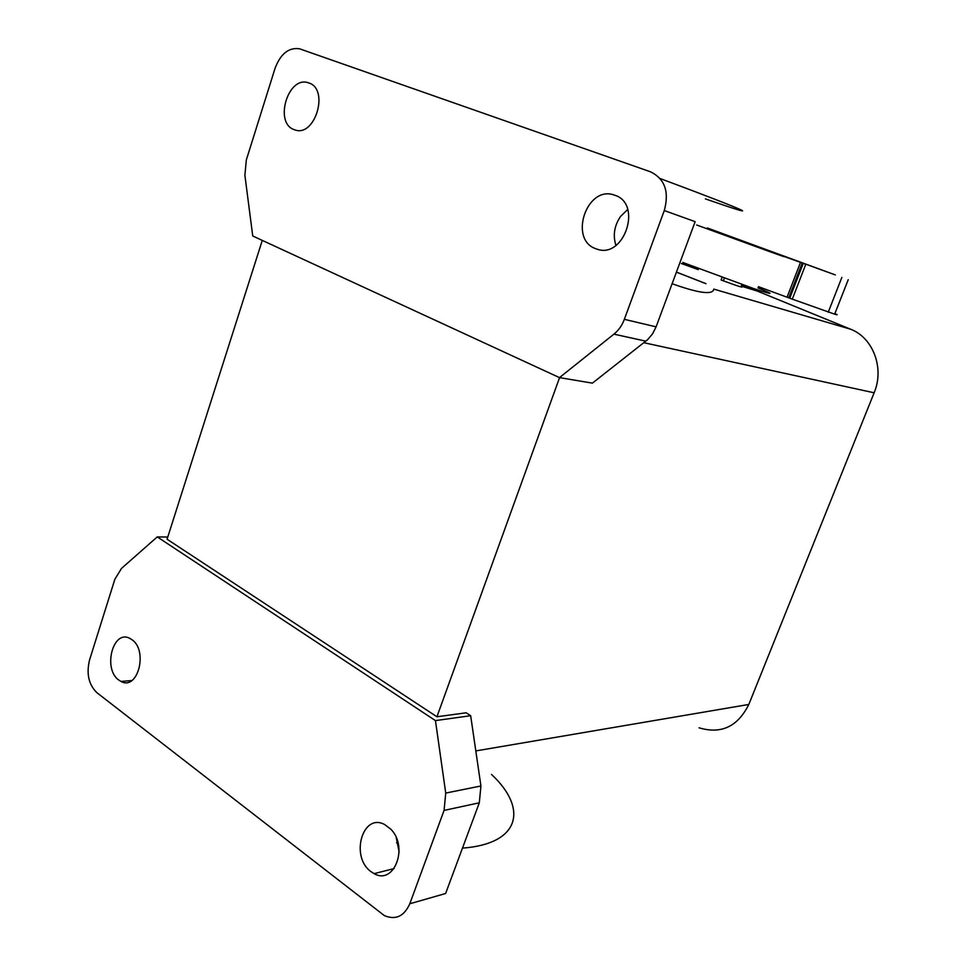 <?xml version="1.0" encoding="UTF-8"?>
<svg xmlns="http://www.w3.org/2000/svg" width="966" height="966" viewBox="0 0 966 966"><rect width="100%" height="100%" fill="white"/><g stroke="black" fill="none" stroke-linecap="round" stroke-linejoin="round"><path stroke-width="1.45" d="M559.568 377.646L436.922 716.772L466.192 712.799L470.671 715.709L480.923 785.974L445.737 793.074L444.07 810.414L409.801 903.778C404.114 916.384 395.625 920.32 384.323 915.587L96.914 692.694C88.703 684.689 86.24 673.809 89.524 660.068L114.845 579.322L121.474 568.431L157.265 536.903L435.449 720.6L470.671 715.709M436.922 716.772L167.07 539.221L262.281 240.401M167.77 537.036L157.265 536.903M244.893 175.305L252.742 235.994L559.471 377.621L613.917 334.151C618.59 330.36 622.068 325.421 624.35 319.335L664.282 210.552C669.414 191.787 664.85 178.891 650.589 171.839L299.436 48.759C288.713 47.298 280.599 53.794 275.093 68.212L246.33 159.933L244.893 175.305M672.107 283.714C699.01 293.326 712.896 295.125 713.789 289.112L850.575 329.201C873.107 337.726 884.615 368.155 874.133 392.788L748.819 704.456L475.815 750.92M371.149 871.755L374.144 873.638C394.273 885.484 408.872 846.602 390.662 829.07L384.661 824.553C362.504 812.321 349.861 857.035 371.149 871.755M131.787 639.564C148.426 650.384 137.848 691.064 121.004 681.441L118.878 680.124C102.638 669.052 112.901 629.204 129.746 638.345L131.787 639.564M435.449 720.6L445.737 793.074M741.236 286.141L757.102 290.995L741.538 285.344M698.201 269.623L681.392 263.525M724.319 278.232L723.341 280.828L721.095 279.971L722.061 277.411M758.419 286.661L792.289 299.146L805.777 264.286L802.263 262.981L788.824 297.721M696.691 225.006L768.091 251.039C788.123 258.236 789.307 258.562 771.653 252.029L802.263 262.981M660.164 178.541C754.325 213.631 765.579 219.825 705.409 198.899M396.241 837.679L399.127 851.867M409.801 903.778L445.616 893.502L479.305 802.806L480.923 785.974M732.88 237.95L756.281 246.535L736.394 239.435M676.429 272.098L705.639 283.521M757.102 290.995L850.575 329.201M699.046 727.796C721.155 734.45 737.746 726.661 748.819 704.456M559.471 377.621L592.412 383.14L647.727 339.573L652.581 333.789L656.095 326.846L624.35 319.335M664.282 210.552L695.158 221.661L656.095 326.846M615.934 245.436C612.77 235.463 614.267 225.839 620.426 216.589L627.719 209.453M396.555 842.763L398.064 843.077M462.473 848.124C520.771 843.813 527.859 808.264 491.513 774.442M595.672 248.673C568.66 239.508 586.555 185.581 613.76 194.878L614.907 195.253C642.728 203.923 624.084 259.25 596.988 249.131L595.672 248.673M294.062 129.601L294.98 129.927C315.073 137.45 329.527 89.21 308.903 82.967L308.094 82.702C287.928 75.759 273.946 122.96 294.062 129.601M723.341 280.828C738.785 286.528 744.738 288.339 741.176 286.274L741.852 284.487M792.289 299.146L834.66 314.167C837.981 315.17 838.053 314.976 834.878 313.6M707.341 227.952L805.777 264.286M757.96 287.868C775.3 294.98 773.899 295.222 753.746 288.593L682.769 262.45M730.055 236.332L835.336 274.924L736.961 239.242M874.133 392.788L643.875 342.725M645.868 341.167L613.917 334.151M479.305 802.806L444.07 810.414M803.253 263.356L789.802 298.12M828.236 312.199L841.869 277.423M848.22 279.681L834.66 314.167M747.672 243.335L721.155 233.869L747.672 243.335M787.133 297.021L800.536 262.341M615.753 195.591L613.76 194.878M676.405 272.134L705.989 283.702M757.67 247.139L760.64 248.177M394.128 868.555L374.144 873.638M309.543 83.221L308.094 82.702M131.835 680.535L121.004 681.441"/></g></svg>
